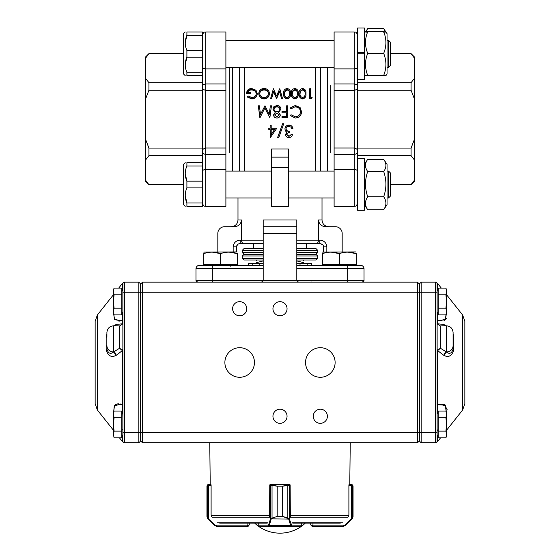 <?xml version="1.0" encoding="UTF-8"?>
<svg xmlns="http://www.w3.org/2000/svg" width="560" height="560" viewBox="0 0 560 560"><rect width="100%" height="100%" fill="white"/><g stroke="black" fill="none" stroke-linecap="round" stroke-linejoin="round"><path stroke-width="0.84" d="M357.637 158.711L364.357 158.711L364.357 210.301L357.637 210.329L357.637 151.606C357.882 152.985 356.762 153.916 354.277 154.392L354.277 147.98C356.769 148.631 357.889 149.842 357.637 151.606L357.637 148.078L411.075 148.078L414.435 139.328L414.435 99.001L411.075 90.251L411.075 82.684L414.435 78.316L414.435 58.149L411.075 53.627L390.572 53.627M364.357 210.301L357.637 210.301M364.357 52.528L357.637 52.528L357.637 28L364.357 28L364.357 79.625L357.637 79.625M364.357 53.809L357.637 53.809L357.637 86.73C357.889 88.487 356.769 89.698 354.277 90.356L354.277 83.937C356.762 84.42 357.882 85.351 357.637 86.73L357.637 151.606M390.572 53.774L411.075 53.774M357.637 82.684L411.075 82.684M357.637 90.251L411.075 90.251M357.637 155.645L411.075 155.645L411.075 148.078M390.572 184.555L411.075 184.555L414.435 180.187L411.075 184.702L390.572 184.702M414.435 58.149L414.435 56.987L411.075 53.627M414.435 99.001L414.435 78.316M411.075 184.702L414.435 181.342L414.435 160.02L411.075 155.645M414.435 160.02L414.435 139.328M202.363 66.745C202.566 68.047 203.686 68.761 205.723 68.887L205.723 31.969C204.729 32.613 203.959 30.73 202.363 35.329L202.363 31.969L186.9 31.969C184.688 31.969 184.688 31.969 186.9 31.969L186.9 35.329L202.363 35.329L202.363 75.656L186.9 75.656L186.9 72.296L202.363 72.296M185.22 64.736L186.9 57.176L186.9 50.449L202.363 50.449M186.9 72.296C184.688 67.256 184.688 62.216 186.9 57.176L202.363 57.176M186.9 35.329L185.22 42.889L186.9 35.329C184.688 40.369 184.688 45.416 186.9 50.449M183.54 184.702L148.925 184.702L145.565 181.342L145.565 99.001L148.925 90.251L202.363 90.251L202.363 86.73C202.118 85.351 203.238 84.42 205.723 83.937L205.723 147.98L225.89 147.98L225.89 154.392L205.723 154.392C203.238 153.916 202.118 152.985 202.363 151.606C202.111 149.842 203.231 148.631 205.723 147.98L205.723 206.367C204.715 205.716 203.945 207.585 202.363 203.007L186.9 203.007L185.22 195.44L186.9 203.007L186.9 206.367C184.688 206.367 184.688 206.367 186.9 206.367L202.363 206.367L202.363 75.656M186.9 203.007C184.688 197.96 184.688 192.92 186.9 187.88L202.363 187.88M186.9 187.88L186.9 181.16L202.363 181.16M185.22 173.6L186.9 181.16C184.688 176.113 184.688 171.073 186.9 166.033L202.363 166.033M186.9 166.033L186.9 162.673L202.363 162.673M185.22 206.367L183.54 204.687L183.54 164.353L185.22 162.673M186.9 162.673C184.688 162.673 184.688 162.673 186.9 162.673M148.925 184.702L145.565 180.187M183.54 184.555L148.925 184.555M202.363 155.645L148.925 155.645L148.925 148.078L145.565 139.328M202.363 148.078L148.925 148.078M148.925 90.251L148.925 82.684L145.565 78.316L145.565 56.987L148.925 53.627L183.54 53.774M202.363 82.684L148.925 82.684M145.565 99.001L145.565 78.316M145.565 160.02L148.925 155.645M145.565 58.149L148.925 53.774M388.556 171.073L390.572 173.096L390.572 195.944L388.556 197.96L388.556 171.073L387.044 171.073M388.556 40.369L390.572 42.385L390.572 65.24L388.556 67.256L388.556 40.369L387.044 40.369M383.852 159.565L387.044 164.353L387.044 204.687L383.852 209.475A57.834 28.014 180 0 1 383.684 209.72C386.638 205.408 386.638 201.075 383.684 196.728C386.638 188.363 386.638 179.963 383.684 171.528C386.582 167.566 386.638 163.583 383.852 159.565A57.834 28.014 -0 0 0 383.684 159.32L367.717 159.32A57.834 28.014 0 0 0 367.549 159.565C364.763 163.541 364.819 167.531 367.717 171.528C364.77 179.893 364.77 188.293 367.717 196.728C364.77 201.04 364.77 205.373 367.717 209.72A57.834 28.014 180 0 1 367.549 209.475L364.357 204.687M383.684 171.528L367.717 171.528M383.684 196.728L367.717 196.728M383.684 209.72L367.717 209.72M383.684 75.866C386.638 75.712 386.638 75.565 383.684 75.411C386.638 75.565 386.638 75.712 383.684 75.866L367.717 75.866C364.77 75.712 364.77 75.565 367.717 75.411C364.77 75.565 364.77 75.712 367.717 75.866M367.717 32.214C364.77 32.06 364.77 31.913 367.717 31.759C364.77 38.927 364.77 46.13 367.717 53.361A57.834 50.596 180 0 0 367.549 53.809C364.763 60.991 364.819 68.194 367.717 75.411L383.684 75.411C386.582 68.264 386.638 61.061 383.852 53.809A57.834 50.596 180 0 0 383.684 53.361L367.717 53.361M383.684 53.361C386.638 46.186 386.638 38.99 383.684 31.759L367.717 31.759M383.684 31.759C386.638 31.913 386.638 32.06 383.684 32.214M385.42 31.878L383.852 28.861L387.044 33.649L387.044 73.976L385.931 75.642M383.852 28.861A57.834 28.014 0 0 0 383.684 28.609L367.717 28.609A57.834 28.014 -0 0 0 367.549 28.861L365.988 31.878M357.637 52.528L357.637 53.809L357.637 52.934L364.357 52.934M225.89 83.937L225.89 68.887L205.723 68.887L205.723 83.937L225.89 83.937L225.89 90.356L205.723 90.356C203.231 89.698 202.111 88.487 202.363 86.73M334.11 169.442L354.277 169.442L354.277 154.392L334.11 154.392L334.11 206.367L354.277 206.367C355.271 205.723 356.041 207.599 357.637 203.007C356.041 207.599 355.271 205.723 354.277 206.367L354.277 169.442C356.321 169.568 357.441 170.282 357.637 171.584M334.11 68.887L334.11 31.969L354.277 31.969C355.299 32.613 356.069 30.758 357.637 35.329C356.041 30.73 355.271 32.613 354.277 31.969L354.277 68.887L334.11 68.887L334.11 83.937L354.277 83.937L354.277 68.887C356.314 68.761 357.434 68.047 357.637 66.745M202.363 203.007C203.959 207.599 204.729 205.723 205.723 206.367L225.89 206.367L225.89 169.442L205.723 169.442C203.679 169.568 202.559 170.282 202.363 171.584M225.89 169.442L225.89 154.392M225.89 68.887L225.89 31.969L205.723 31.969L225.89 31.969M270.361 105.784L271.425 106.029L269.871 117.719L264.866 108.115L259.868 117.719L258.307 105.784L259.364 105.784L260.491 114.331L264.978 105.784L269.241 114.352L270.361 105.784M258.307 105.784L260.022 117.719L264.866 107.898L269.871 117.719L271.425 105.784M279.265 114.989L276.892 113.05L274.596 115.01M279.874 109.284C279.601 107.702 278.621 106.911 276.934 106.925C275.226 106.946 274.246 107.765 273.987 109.389M276.864 111.713C278.6 111.636 279.601 110.761 279.874 109.095C279.608 107.485 278.628 106.687 276.934 106.687C275.226 106.715 274.239 107.555 273.987 109.207C274.267 110.789 275.226 111.629 276.864 111.713M276.934 116.767L279.265 114.905L276.892 112.931L274.596 114.933L276.934 116.767M273.539 114.891L275.205 112.392L272.937 109.228L273.826 106.771L276.948 105.483C279.321 105.553 280.651 106.764 280.924 109.13L278.607 112.392L280.322 114.926C280.014 116.879 278.859 117.901 276.878 117.999C274.911 117.873 273.798 116.837 273.539 114.891L273.539 114.968C273.805 116.879 274.918 117.894 276.878 118.02L276.878 117.999M272.937 109.228L275.205 112.518M280.322 114.926L280.322 115.003C280.007 116.921 278.859 117.922 276.878 118.02M280.924 109.13L278.607 112.518M287.714 117.719L281.981 117.719L287.714 117.691L287.714 105.784L286.657 105.784L286.657 111.559L286.657 106.029M281.981 117.691L281.981 116.459L286.657 116.459L286.657 112.784L281.981 112.784L281.981 111.559L286.657 111.559M286.657 116.459L286.657 112.903L281.981 112.784M290.129 107.954L295.246 105.483L300.097 107.541L301.588 111.783C301.224 115.647 299.117 117.719 295.26 117.999L290.129 115.493L291.053 114.772L295.323 116.767C298.48 116.543 300.216 114.856 300.531 111.699C300.209 108.528 298.445 106.862 295.253 106.687L291.053 108.661L290.122 107.961L291.053 108.661M295.26 117.999L290.122 115.493M301.588 111.783L301.588 111.916C301.217 115.717 299.11 117.754 295.26 118.02M295.253 106.687L291.053 108.857M300.531 111.839C300.202 108.724 298.438 107.086 295.253 106.925M251.811 98.539L247.282 96.614L248.059 95.907L251.846 97.531C254.513 97.335 256.004 95.977 256.333 93.471C255.948 90.895 254.359 89.544 251.552 89.418C249.403 89.446 248.066 90.419 247.541 92.323L250.901 92.323L250.901 93.303L246.638 93.303C246.771 90.265 248.437 88.648 251.629 88.466L255.997 90.23L257.236 93.436C256.921 96.586 255.115 98.287 251.811 98.539L251.811 98.924L247.282 97.041L247.282 96.614M257.236 93.436L257.236 93.912C256.921 97.006 255.115 98.679 251.811 98.924M246.638 93.303L246.638 93.793L250.901 93.793L250.901 93.303M251.552 89.418L251.552 89.978C249.41 89.999 248.073 90.951 247.541 92.827M256.333 93.954C255.948 91.42 254.359 90.097 251.552 89.978M268.485 93.87C268.205 91.448 266.749 90.153 264.11 89.978C261.429 90.139 259.952 91.455 259.693 93.919M264.11 97.531C266.763 97.293 268.226 95.914 268.485 93.394C268.205 90.923 266.749 89.6 264.11 89.418C261.429 89.586 259.952 90.93 259.693 93.436C259.973 95.949 261.443 97.314 264.11 97.531M264.11 89.978L264.11 89.418M258.79 93.436C259.077 90.377 260.834 88.718 264.068 88.466C267.302 88.697 269.08 90.342 269.388 93.387C269.115 96.495 267.372 98.21 264.152 98.539C260.869 98.273 259.084 96.572 258.79 93.436L258.79 93.912C259.084 96.992 260.876 98.665 264.152 98.924L264.152 98.539M269.388 93.387L269.388 93.87C269.115 96.915 267.372 98.602 264.152 98.924M271.607 98.287L273.588 91.252L276.598 98.287L279.538 91.203L281.505 98.287L282.443 98.287L279.762 88.704L276.563 95.991L273.399 88.704L270.683 98.287L270.683 98.679L271.607 98.679L271.607 98.287L270.683 98.287M281.505 98.287L279.538 91.728L276.598 98.679L273.588 91.777L271.607 98.679M282.443 98.287L282.443 98.679L281.505 98.679M273.588 91.252L273.588 91.777M276.472 98.287L276.472 98.679M276.598 98.287L276.598 98.679M279.538 91.203L279.538 91.728M289.555 93.912C289.821 91.812 288.988 90.496 287.056 89.978L284.893 91.56L284.508 93.912M287.056 89.978L287.056 89.418L284.893 91.035L284.508 93.429C284.284 95.564 285.131 96.929 287.056 97.531C288.988 96.95 289.821 95.585 289.555 93.429C289.828 91.301 288.995 89.971 287.056 89.418M284.893 91.56L284.893 91.035M287.084 88.466C289.625 89.061 290.745 90.713 290.458 93.429C290.752 96.18 289.632 97.881 287.084 98.539C284.522 97.902 283.36 96.194 283.605 93.429C283.36 90.706 284.515 89.047 287.084 88.466M287.084 98.539L287.084 98.924C284.515 98.287 283.353 96.614 283.605 93.905L283.605 93.429M290.458 93.429L290.458 93.905C290.745 96.614 289.625 98.287 287.084 98.924M297.311 93.912C297.577 91.812 296.744 90.496 294.812 89.978L292.649 91.56L292.264 93.912M294.812 89.978L294.812 89.418L292.649 91.035L292.264 93.429C292.04 95.564 292.887 96.929 294.812 97.531C296.744 96.95 297.577 95.585 297.311 93.429C297.584 91.301 296.751 89.971 294.812 89.418M292.649 91.56L292.649 91.035M294.84 88.466C297.381 89.061 298.501 90.713 298.214 93.429C298.508 96.18 297.388 97.881 294.84 98.539C292.278 97.902 291.116 96.194 291.361 93.429C291.116 90.706 292.271 89.047 294.84 88.466M294.84 98.539L294.84 98.924C292.271 98.287 291.109 96.614 291.361 93.905L291.361 93.429M298.214 93.429L298.214 93.905C298.501 96.614 297.381 98.287 294.84 98.924M305.067 93.912C305.333 91.812 304.5 90.496 302.568 89.978L300.405 91.56L300.02 93.912M302.568 89.978L302.568 89.418L300.405 91.035L300.02 93.429C299.796 95.564 300.643 96.929 302.568 97.531C304.5 96.95 305.333 95.585 305.067 93.429C305.34 91.301 304.507 89.971 302.568 89.418M300.405 91.56L300.405 91.035M302.596 88.466C305.137 89.061 306.257 90.713 305.97 93.429C306.264 96.18 305.144 97.881 302.596 98.539C300.034 97.902 298.872 96.194 299.117 93.429C298.872 90.706 300.027 89.047 302.596 88.466M302.596 98.539L302.596 98.924C300.027 98.287 298.865 96.614 299.117 93.905L299.117 93.429M305.97 93.429L305.97 93.905C306.257 96.614 305.137 98.287 302.596 98.924M312.179 97.286L311.577 98.287L309.715 98.287L309.715 88.704L310.625 88.704L310.625 97.279L312.172 97.279L311.584 98.679L309.715 98.679L309.715 98.287M311.577 98.287L311.584 98.679M310.625 97.279L310.625 89.271M271.201 129.486L274.701 129.486L271.201 134.61L271.201 129.486L271.201 134.316L274.701 129.297M270.144 137.27L270.144 129.486L270.354 137.613L276.78 128.268L271.201 128.1M270.144 129.486L268.786 129.486L268.786 128.268L270.144 128.268L270.144 125.517L271.201 125.517L271.201 128.268L276.78 128.268M271.201 125.517L270.144 125.517M268.786 128.268L270.144 128.1M278.796 137.613L277.683 137.27L282.604 123.746L283.717 123.746L278.796 137.613M277.683 137.613L282.604 123.83L283.717 123.83M289.597 131.46L289.597 132.671C288.008 132.587 287 133.224 286.58 134.589L288.946 136.423L291.403 134.624L292.46 134.624C292.019 136.493 290.85 137.487 288.96 137.613C286.958 137.515 285.817 136.507 285.523 134.589L286.902 132.167L285.621 131.159L284.921 129.059C285.208 126.637 286.566 125.356 288.988 125.216C291.193 125.335 292.502 126.504 292.915 128.723L291.858 128.723L290.934 127.085L288.974 126.434C287.252 126.462 286.251 127.302 285.978 128.954C286.405 130.753 287.609 131.586 289.597 131.46L289.597 131.229C287.616 131.362 286.412 130.536 285.978 128.772M292.46 134.624L291.403 134.624M288.946 136.423L291.403 134.337M286.58 134.302L288.946 136.101M292.915 128.723L292.915 128.548C292.495 126.357 291.186 125.209 288.988 125.097L288.988 125.216M284.921 129.059L284.921 128.87C285.208 126.497 286.566 125.244 288.988 125.097M285.523 134.589L286.902 131.929M334.11 154.392L334.11 147.98L354.277 147.98L354.277 90.356L334.11 90.356L334.11 83.937M311.528 265.363L311.528 263.347L296.807 263.347M307.174 265.363L307.174 263.347M307.139 265.363L307.139 263.347M300.027 265.363L300.027 263.347M259.833 265.363L259.833 263.347L248.472 263.347L248.472 265.363M263.193 263.347L259.833 263.347M252.749 265.363L252.749 263.347M303.632 263.347L303.632 262.675L296.807 260.918M263.193 260.911L256.368 262.675C256.368 259.819 256.368 259.819 256.368 262.675L256.368 263.347M303.632 262.675C303.632 259.819 303.632 259.819 303.632 262.675M263.193 250.243L242.361 250.243L244.041 248.563L263.193 248.563M296.807 248.563L315.959 248.563L317.639 250.243L296.807 250.243M288.4 206.367L271.6 206.367L271.6 149.016L288.4 149.016L288.4 206.367M261.513 282.17L263.193 280.49L261.513 282.17M199.339 265.363A3.36 3.36 0 0 0 195.979 268.723A3.36 3.36 0 0 1 199.339 265.363L263.193 265.363L263.193 268.723L195.979 268.723L195.979 280.49A1.68 1.68 0 0 0 197.659 282.17L195.979 280.49L197.659 282.17A1.68 1.68 0 0 1 195.979 280.49L296.807 280.49L298.487 282.17L296.807 280.49L296.807 265.363L360.661 265.363A3.36 3.36 0 0 1 364.021 268.723A3.36 3.36 0 0 0 360.661 265.363A3.36 3.36 0 0 1 364.021 268.723L364.021 280.49A1.68 1.68 0 0 1 362.341 282.17L364.021 280.49A1.68 1.68 0 0 1 362.341 282.17A1.68 1.68 0 0 0 364.021 280.49L347.221 280.49L347.221 268.723L296.807 268.723M296.807 233.436L263.193 233.436L263.193 226.716L296.807 226.716L296.807 265.363M240.198 240.156L240.198 243.516C237.944 243.782 236.712 244.902 236.516 246.883L233.156 246.883C233.639 242.725 235.984 240.485 240.198 240.156L241.493 240.156L241.493 219.996C240.94 224.168 238.525 226.408 234.255 226.716L224.546 226.716A6.72 6.72 0 0 0 217.826 233.436L217.826 251.923M342.174 251.923L342.174 233.436A6.72 6.72 0 0 0 335.454 226.716L325.745 226.716C321.475 226.415 319.06 224.175 318.507 219.996L318.507 240.156C318.29 242.34 317.534 243.46 316.239 243.516L296.807 243.516M263.193 226.716L263.193 219.996L263.193 226.716M296.807 219.996L296.807 226.716L296.807 219.996L263.193 219.996M306.383 248.563L306.383 243.516L319.802 243.516L319.802 240.156C324.009 240.478 326.354 242.718 326.844 246.883L323.61 246.883M240.198 243.516L243.761 243.516L240.198 243.516M263.193 240.156L241.493 240.156C241.71 242.34 242.466 243.46 243.761 243.516L263.193 243.516L253.617 243.516L253.617 248.563M263.193 280.49L263.193 268.723M356.209 253.617L347.809 252.112L356.209 253.617C356.209 251.65 356.209 251.65 356.209 253.617L356.209 264.355L322.602 264.355L322.602 253.617C322.602 251.65 322.602 251.65 322.602 253.617C328.181 251.65 333.781 251.65 339.402 253.617C344.988 251.65 350.588 251.65 356.209 253.617L356.209 265.363L360.661 265.363M263.193 233.436L263.193 265.363M296.807 258.307L317.639 258.307L315.959 259.987L296.807 259.987M263.193 259.987L244.041 259.987L242.361 258.307L263.193 258.307M315.623 171.073L315.623 67.256M244.377 67.256L244.377 171.073M241.493 219.996L237.986 219.996L237.986 197.96M239.33 171.073L239.33 67.256M320.67 67.256L320.67 171.073M296.807 252.595L317.639 252.595L317.639 250.243M317.639 252.595L315.959 254.275L296.807 254.275M263.193 254.275L244.041 254.275L242.361 252.595L263.193 252.595M317.639 258.307L317.639 255.955L296.807 255.955M315.959 254.275L317.639 255.955M229.25 152.775L229.25 67.256M330.75 85.554L330.75 152.775M365.47 31.976L367.549 28.861M185.22 75.656L183.54 73.976L183.54 33.649L185.22 31.969M186.9 75.656C184.688 75.656 184.688 75.656 186.9 75.656M322.602 265.363L322.602 264.355M331.002 252.112L339.402 253.617L339.402 264.355M322.602 252.112L355.873 251.923M203.791 264.355L203.791 253.617C203.791 251.65 203.791 251.65 203.791 253.617C209.377 251.65 214.977 251.65 220.598 253.617C226.177 251.65 231.784 251.65 237.398 253.617L237.398 264.355L203.791 264.355L203.791 265.363L237.398 265.363L237.398 253.617C237.398 251.65 237.398 251.65 237.398 253.617L228.998 252.112M212.191 252.112L220.598 253.617L220.598 264.355M203.791 252.112L237.062 251.923M116.207 355.355C111.258 357.805 107.919 355.915 106.176 349.671L106.176 337.393A3.36 1.442 180 0 0 106.904 336.504L106.904 332.535C107.303 328.447 109.543 326.207 113.631 325.808L113.631 351.946L119.511 348.292L122.605 349.972L122.871 351.092L122.507 351.239L122.374 350.581L116.263 355.327C115.535 353.101 114.66 351.974 113.631 351.946L116.263 355.327M115.731 325.808L116.263 324.457L122.374 323.785L122.507 323.099A1.68 0.833 180 0 0 122.871 322.581L122.605 323.925L119.511 326.004L117.572 325.808M106.904 332.535L106.904 332.899M95.151 403.683L95.151 321.307L97.335 315.042L97.335 409.948L95.151 403.683M114.324 405.426L113.428 414.204L114.436 405.328L121.674 404.257L120.078 403.928M118.867 403.83L117.53 403.914M116.459 404.152L115.374 404.635M121.877 404.607L119.21 404.271L122.024 404.677A0.672 0.532 -74.7 0 1 121.674 404.257L122.507 404.768L122.871 405.895L122.507 404.768L122.507 351.239M106.176 337.393L106.904 333.823M113.736 325.808L116.207 324.478L115.689 325.808M122.199 320.299A0.672 0.532 74.7 0 0 122.017 320.313L122.871 319.095L122.507 320.222L121.674 320.733L114.45 319.683L113.428 310.786M118.867 321.16L120.078 321.062M453.096 332.899L453.096 345.611A6.72 6.356 180 0 1 446.411 351.967L443.793 355.355C444.745 352.905 445.62 351.778 446.411 351.967C449.4 354.445 451.626 353.528 453.096 349.209L453.096 336.504A3.36 1.442 180 0 0 453.824 337.393L453.824 349.671C452.088 355.915 448.749 357.805 443.793 355.355M464.849 362.495L464.849 403.683L462.665 409.948L462.665 315.042L464.849 321.307L464.849 362.495M446.572 310.786L445.298 319.9L437.129 320.264L440.797 320.719L445.459 318.871L446.572 312.865M446.481 412.608L445.557 406.245L440.797 404.271L437.381 404.775A0.672 0.623 0 0 0 437.129 405.265M272.944 308.721A7.056 7.056 0 0 0 283.528 314.832A7.056 7.056 0 0 0 283.528 302.61A7.056 7.056 0 0 0 272.944 308.721M272.944 416.269A7.056 7.056 0 0 0 283.528 422.38A7.056 7.056 0 0 0 283.528 410.158A7.056 7.056 0 0 0 272.944 416.269M313.271 416.269A7.056 7.056 0 0 0 323.862 422.38A7.056 7.056 0 0 0 323.862 410.158A7.056 7.056 0 0 0 313.271 416.269M232.61 308.721A7.056 7.056 0 0 0 243.201 314.832A7.056 7.056 0 0 0 243.201 302.61A7.056 7.056 0 0 0 232.61 308.721M305.543 362.495A14.791 14.791 0 0 0 327.726 375.298A14.791 14.791 0 0 0 327.726 349.685A14.791 14.791 0 0 0 305.543 362.495M224.882 362.495A14.791 14.791 0 0 0 247.065 375.298A14.791 14.791 0 0 0 247.065 349.685A14.791 14.791 0 0 0 224.882 362.495M443.737 355.327L437.626 350.581L437.493 351.239L437.493 404.509L437.129 404.726L445.277 405.076L446.572 414.204M444.122 320.614L446.439 318.563M442.428 325.808L440.489 326.004L437.395 323.925L437.129 322.581A1.68 0.833 180 0 0 437.493 323.099L437.626 323.785L443.737 324.457L444.269 325.808M444.297 325.808L443.737 324.457M443.793 324.478L446.264 325.808M453.096 333.823L453.824 337.393M447.286 409.941L444.416 404.516L438.263 404.271M438.2 290.066L437.129 291.137L437.129 283.85L437.129 441.14C437.36 442.204 437.36 442.204 437.129 441.14C437.36 442.204 437.36 442.204 437.129 441.14L437.129 434.791L438.2 435.862M121.8 435.862L122.871 434.791L122.871 283.85L122.871 291.137L122.871 283.85L122.871 291.137L121.8 290.066M138.845 282.17L124.551 282.17A1.68 1.68 0 0 0 122.871 283.85C122.64 282.786 122.64 282.786 122.871 283.85C122.64 282.786 122.64 282.786 122.871 283.85A1.68 1.68 0 0 1 124.551 282.17L138.845 282.17L140.525 283.85L140.525 441.14L138.845 442.82L138.845 282.17L140.525 283.85M437.493 351.239L437.129 351.092L437.395 349.972A1.68 1.015 -150.8 0 0 437.626 350.581L440.489 348.292L446.369 351.946L446.369 325.808C450.457 326.207 452.697 328.447 453.096 332.535M437.129 283.85C437.36 282.786 437.36 282.786 437.129 283.85C437.36 282.786 437.36 282.786 437.129 283.85A1.68 1.68 0 0 0 435.449 282.17L421.155 282.17L421.155 442.82L419.475 441.14L419.475 283.85L421.155 282.17L435.449 282.17A1.68 1.68 0 0 1 437.129 283.85M437.493 429.947L437.129 431.039M142.541 442.82L417.459 442.82L417.459 282.17L142.541 282.17L142.541 442.82L140.525 440.804M142.541 282.17L140.525 284.186L142.541 282.17M419.475 284.186L417.459 282.17M419.475 440.804L417.459 442.82M437.129 432.74L435.449 432.74L435.449 442.82A1.68 1.68 0 0 0 437.129 441.14A1.68 1.68 0 0 1 435.449 442.82L421.155 442.82M419.475 283.85L421.155 282.17M437.493 323.099L437.493 320.481A0.672 0.518 -71.4 0 0 437.381 320.215L437.801 320.299M437.381 320.215A0.672 0.623 0 0 1 437.129 319.732M437.493 404.509A0.672 0.518 71.4 0 1 437.381 404.775L437.801 404.691M453.096 345.611L453.096 349.209A3.36 0.735 180 0 0 453.824 349.671M442.351 325.808L446.369 325.808M437.395 349.972L440.489 348.292L440.489 326.004L437.395 323.925M124.551 282.17L124.551 442.82A1.68 1.68 0 0 1 122.871 441.14C122.64 442.204 122.64 442.204 122.871 441.14C122.64 442.204 122.64 442.204 122.871 441.14A1.68 1.68 0 0 0 124.551 442.82L138.845 442.82M122.507 429.786L122.871 430.311L122.507 429.786M119.203 404.271L114.422 406.259L113.526 412.594M113.428 312.872L114.52 318.85L119.203 320.719L121.877 320.383M106.176 349.671A3.36 0.735 180 0 0 106.904 349.209C108.374 353.528 110.6 354.445 113.589 351.967A6.72 6.356 0 0 1 106.904 345.611M122.605 349.972A1.68 1.015 150.8 0 1 122.374 350.581L119.511 348.292L119.511 326.004L122.605 323.925M119.203 320.719L122.024 320.313A0.672 0.532 74.7 0 0 121.674 320.733M122.871 319.095L122.507 323.099M122.087 404.691A0.672 0.532 -74.7 0 1 122.031 404.684L122.556 405.013M446.572 311.521L445.921 314.867L438.2 314.867L438.2 288.127L445.921 288.127L446.572 291.466L445.921 294.812L446.572 301.497L445.921 308.182L446.572 311.521L445.921 314.867L446.572 311.521L446.572 289.919L445.921 288.127M438.2 308.182L445.921 308.182M438.2 294.812L445.921 294.812M438.2 431.123L438.2 437.808L445.921 437.808L446.572 434.462L445.921 437.808L446.572 434.462L445.921 431.123L438.2 431.123L438.2 417.753L445.921 417.753L446.572 424.438L445.921 431.123M114.079 437.808L113.428 434.462L114.079 437.808L121.8 437.808L121.8 411.068L114.079 411.068L113.428 414.407L114.079 417.753L113.428 424.438L114.079 431.123L113.428 434.462L114.079 437.808L113.428 434.462L113.428 412.86L114.079 411.068M121.8 431.123L114.079 431.123M121.8 417.753L114.079 417.753M113.428 311.521L114.079 314.867L121.8 314.867L121.8 288.127L114.079 288.127L113.428 291.466L114.079 294.812L113.428 301.497L114.079 308.182L113.428 311.521L114.079 314.867L113.428 311.521L113.428 289.919L114.079 288.127M121.8 308.182L114.079 308.182M121.8 294.812L114.079 294.812M438.2 417.753L438.2 411.068L445.921 411.068L446.572 414.407L445.921 417.753M445.921 437.808L446.572 436.016L446.572 412.86L445.921 411.068M289.079 518.322A0.672 0.42 143.7 0 1 288.54 518.798L282.653 516.425L289.079 518.322L291.893 525.833L301.203 525.791M258.839 525.791L258.839 523.145M290.353 516.698L290.136 485.17L282.674 486.178L289.492 484.498A0.672 0.644 -90 0 1 290.08 484.897M282.674 516.425L282.653 486.178L282.674 516.425L277.221 516.425L272.041 518.147L271.187 519.099A0.672 0.462 -163.1 0 1 270.543 518.623L277.193 516.425L277.193 486.178L269.752 485.17L269.542 516.698M301.273 523.145L301.273 525.833A0.672 0.672 90 0 1 300.601 526.505L259.434 526.505A0.672 0.672 90 0 1 258.762 525.833L258.762 523.145M301.273 525.833L300.601 526.505L291.256 526.505L290.668 525.525L269.234 525.525L268.66 526.505L259.434 526.505L258.762 525.833M269.92 484.715A0.672 0.644 90 0 1 270.396 484.498L277.221 486.178L277.193 516.425M289.289 485.17A0.672 0.623 -90 0 0 288.666 484.498L271.215 484.498A0.672 0.623 90 0 0 270.592 485.17M287.833 518.147L287.833 484.862M288.694 484.498A0.672 0.644 -90 0 1 289.338 485.17L289.338 518.623A0.672 0.462 162.9 0 1 288.694 519.099L271.334 518.798A0.672 0.42 -143.9 0 1 270.795 518.322M291.312 525.049A0.672 0.462 162.9 0 1 290.668 525.525L288.694 519.099M291.893 525.833A0.672 0.644 90 0 1 291.256 526.505M272.041 484.862L272.041 518.147M271.187 519.099L269.234 525.525A0.672 0.462 -163.1 0 1 268.597 525.049L270.543 518.623L270.543 485.17A0.672 0.644 90 0 1 271.187 484.498M268.66 526.505A0.672 0.644 -90 0 1 268.016 525.833L268.597 525.049M207.998 518.322L207.921 518.798L207.41 518.147L206.948 516.425L207.319 517.804L214.914 525.049L216.811 525.833L247.527 525.833L249.207 524.825L247.611 526.505L249.291 524.832L249.207 523.145M211.792 516.698L211.106 515.032L211.106 485.17L207.319 485.387L206.948 486.178L207.571 484.862L210.966 484.498L210.231 484.498L209.755 442.82M247.527 525.833L247.527 526.505L217.014 526.505L214.634 525.525L207.921 518.798L208.222 519.099L208.495 518.623L208.691 484.498M217.056 526.505L247.611 526.505L248.976 525.805M207.9 484.652L207.564 484.862A0.672 0.665 -129 0 0 207.319 485.387L207.319 517.804A0.672 0.658 149.6 0 0 207.41 518.147L206.948 516.439L206.948 486.178M208.362 485.17L208.614 484.498M206.962 485.933L207.564 484.862A0.672 0.665 -129 0 1 207.571 484.862M207.41 518.147L207.921 518.798M214.914 525.049L214.634 525.525L215.131 525.931M216.811 525.833L217.014 526.505M310.793 523.145L310.709 524.832L312.389 526.505L310.793 524.825L312.97 525.833L312.97 523.145M353.045 516.691L352.59 518.147A0.672 0.658 -149.6 0 0 352.681 517.804L353.052 516.425L352.59 518.147L352.079 518.798L352.002 518.322L352.681 517.804L352.681 485.387L348.894 485.17L348.894 515.032L348.208 516.698M349.027 485.17L349.034 484.498L351.386 484.498L352.429 484.862L353.052 486.178L352.681 485.387A0.672 0.665 129 0 0 352.436 484.862L351.442 484.498M352.59 518.147L351.778 519.099L351.505 518.623L352.002 518.322M312.095 526.484L312.683 526.505M342.944 526.505L312.473 526.505L312.473 525.833M352.079 518.798L345.366 525.525L342.986 526.505L343.189 525.833L345.086 525.049L351.505 518.623L351.309 484.498M351.386 484.498L351.638 485.17M353.052 486.178L353.052 516.425M344.869 525.931L345.366 525.525L345.086 525.049M290.08 485.17L290.08 484.841A0.672 0.672 0 0 0 289.492 484.498M349.034 484.498L349.769 484.498L350.245 442.82M210.973 485.17L210.966 484.498M270.396 484.498A0.672 0.672 0 0 0 269.92 484.694L280 484.498M249.249 523.145L254.695 523.145A36.967 36.967 0 0 0 305.305 523.145L310.751 523.145M219.709 523.145L267.232 523.145M292.768 523.145L340.291 523.145M334.11 90.356L334.11 147.98M288.4 157.136L271.6 157.136M288.4 167.356L271.6 167.356M212.779 265.363L212.779 282.17M347.221 282.17L347.221 280.49L296.807 280.49M195.979 280.49A1.68 1.68 0 0 0 197.659 282.17M347.221 265.363L347.221 268.723L364.021 268.723M326.844 246.883L326.844 251.923M296.807 240.156L319.802 240.156M233.156 251.923L233.156 246.883M225.89 147.98L225.89 90.356M318.507 219.996L322.014 219.996L322.014 197.96M232.61 67.256L232.61 171.073M327.39 171.073L327.39 67.256M263.193 255.955L242.361 255.955L244.041 254.275M122.507 350.343L122.507 362.495M119.427 437.808L122.507 441.686L122.507 435.155M122.507 290.773L122.507 283.297L118.678 288.127M437.801 404.726L437.801 413.406M437.801 312.522L437.801 320.257M441.322 288.127L437.493 283.297L437.493 290.773M437.493 435.155L437.493 441.686L435.848 442.82M122.871 432.74L435.449 432.74L435.449 292.25L122.871 292.25M437.129 292.25L435.449 292.25L435.449 282.17M122.199 413.406L122.199 404.74M122.199 320.243L122.199 312.522M300.559 526.505A0.672 0.644 90 0 0 301.203 525.833L301.203 523.145M259.483 526.505A0.672 0.644 -90 0 1 258.839 525.833L268.016 525.833M282.674 486.178L277.193 486.178M247.233 526.505L247.03 523.145M247.611 525.833L247.121 525.833M312.767 526.505L312.97 525.833L343.189 525.833M291.97 522.158L342.874 522.158M217.126 522.158L268.03 522.158M212.31 517.727L269.92 517.727M290.08 517.727L347.69 517.727M290.143 515.389L348.684 515.389M211.316 515.389L269.745 515.389M183.54 53.627L148.925 53.627M311.514 282.023L310.835 282.17M237.986 219.996C237.594 224.077 235.347 226.317 231.266 226.716M322.455 244.538L319.802 243.516C324.898 245.007 322.532 245.539 323.484 246.883L323.484 246.862M236.516 246.869L237.545 244.545M323.484 246.883L323.484 251.923M236.516 246.883L236.516 251.923L236.516 246.883M322.014 219.996C322.406 224.077 324.653 226.317 328.734 226.716M242.361 252.595L242.361 250.243M242.361 258.307L242.361 255.955M257.222 259.987L256.368 260.498M302.778 259.987L303.632 260.498M354.277 206.367L334.11 206.367M205.723 31.969C204.701 32.613 203.931 30.758 202.363 35.329M364.357 73.976L365.47 75.642M387.044 33.649L385.931 31.976M364.357 164.353L367.549 159.565M388.556 67.256L387.044 67.256M334.11 40.369L225.89 40.369M334.11 67.256L225.89 67.256M388.556 197.96L387.044 197.96M334.11 171.073L288.4 171.073M271.6 171.073L225.89 171.073M334.11 197.96L288.4 197.96M271.6 197.96L225.89 197.96M230.678 266.203L231.518 265.363M237.398 265.363L237.398 264.355M437.129 414.078L438.2 413.007M122.871 311.85L121.8 312.921M122.871 414.078L121.8 413.007M437.129 311.85L438.2 312.921M113.631 325.808L117.649 325.808M97.335 409.948L113.428 430.241M97.335 315.042L113.428 294.749M440.797 404.271L437.605 404.789L437.129 405.433M462.665 315.042L446.572 294.749M462.665 409.948L446.572 430.241M440.573 437.808L437.493 441.686M124.152 282.17L122.507 283.297M437.493 283.297L435.848 282.17M440.79 320.719L437.605 320.201L437.129 319.557M124.152 442.82L122.507 441.686M122.549 405.013L122.871 417.284M290.164 515.032L290.171 515.389M352.436 484.862L353.038 485.933M356.209 265.363L356.209 264.355"/></g></svg>
